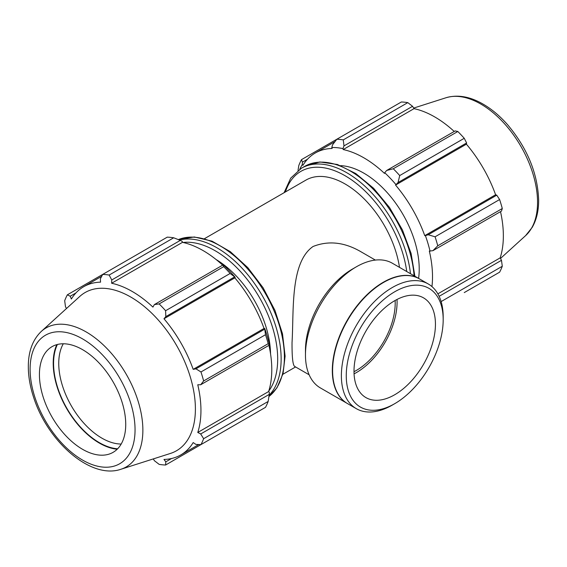 <?xml version="1.0" encoding="UTF-8"?>
<svg xmlns="http://www.w3.org/2000/svg" width="567" height="567" viewBox="0 0 567 567"><rect width="100%" height="100%" fill="white"/><g stroke="black" fill="none" stroke-linecap="round" stroke-linejoin="round"><path stroke-width="0.85" d="M375.368 260.083L360.981 251.776C344.481 242.152 328.499 240.394 313.048 246.496C289.9 262.556 293.975 311.276 292.033 342.511C291.948 357.493 292.863 365.488 294.755 366.48L309.143 374.787M399.494 267.355A78.317 45.218 -120 0 0 361.377 196.21A78.317 45.218 -120 0 0 305.932 180.1L204.559 238.629M332.588 144.748L331.794 147.505A98.162 56.672 60 0 1 342.971 148.618L343.999 145.882L343.269 139.886A104.427 60.293 -120 0 0 336.826 139.248L332.588 144.748M331.794 147.505L332.134 148.462A97.113 56.069 -120 0 0 315.28 152.998A97.113 56.069 -120 0 0 302.927 165.323L302.275 164.55L302.438 162.155L301.467 159.66A104.427 60.293 -120 0 0 298.795 165.564L298.022 170.49M299.794 169.242A98.162 56.672 60 0 1 302.275 164.55M431.948 286.583A97.113 56.069 -120 0 0 429.332 251.075L432.926 250.671L437.752 245.787A104.427 60.293 -120 0 0 435.08 236.8L428.198 234.759L425.406 235.638A98.162 56.672 60 0 1 430.041 251.224M425.406 235.638L424.754 235.659A97.113 56.069 -120 0 0 395.553 185.076L398.048 182.546L399.721 175.557A104.427 60.293 -120 0 0 393.278 168.753L386.637 170.49L384.717 172.715A98.162 56.672 60 0 1 395.894 184.516M384.717 172.715L384.49 173.403A97.113 56.069 -120 0 0 343.191 149.553L342.971 148.618M418.588 278.383A78.317 45.218 -120 0 0 419.219 269.077A78.317 45.218 -120 0 0 340.661 165.642M301.467 159.66L401.358 101.989A104.427 60.293 -120 0 1 407.801 102.627L343.269 139.886M441.126 301.58L502.284 266.27A104.427 60.293 -120 0 1 499.612 272.174L464.253 292.586M437.859 293.841L500.179 257.857L501.483 260.317L439.134 296.307M502.284 266.27L501.483 260.317M435.08 236.8L499.612 199.549L496.756 195.176L428.198 234.759M432.926 250.671L501.483 211.087L502.284 208.528L437.752 245.787M502.284 208.528A104.427 60.293 -120 0 0 499.612 199.549M393.278 168.753L457.81 131.494L455.195 130.906L386.637 170.49M343.999 145.882L412.563 106.298L407.801 102.627M412.563 106.298L414.038 108.651A97.113 56.069 60 0 1 454.231 131.466M398.048 182.546L466.613 142.962L464.253 138.298A104.427 60.293 -120 0 0 457.81 131.494M466.613 142.962L466.393 144.174A97.113 56.069 60 0 1 495.601 194.757L496.756 195.176M500.519 211.647A97.113 56.069 60 0 1 503.354 235.851A97.113 56.069 60 0 1 500.179 257.857M302.438 162.155L307.512 159.221M464.253 138.298L399.721 175.557M343.191 149.553L414.038 108.651M395.553 185.076L466.393 144.174M424.754 235.659L495.601 194.757M173.686 237.793L109.155 275.052A104.427 60.293 -120 0 0 102.705 274.414L167.237 237.155A104.427 60.293 60 0 1 173.686 237.793L180.327 240.38L182.248 241.407L182.468 242.35A97.113 56.069 60 0 1 222.661 265.165M235.17 277.306A98.162 56.672 -120 0 0 223.993 265.505L222.959 264.987L223.689 266.66A104.427 60.293 60 0 1 230.138 273.464L235.17 277.306L234.83 277.865A97.113 56.069 60 0 1 264.031 328.449L264.683 328.435L265.498 334.714A104.427 60.293 60 0 1 268.17 343.694L269.247 345.168L269.318 344.013A98.162 56.672 -120 0 0 264.683 328.435M268.949 345.338A97.113 56.069 60 0 1 268.609 391.556L269.318 392.215L269.247 394.398L268.17 401.436A104.427 60.293 60 0 1 265.498 407.34L200.966 444.599L195.955 444.429L193.184 442.579A97.113 56.069 -120 0 1 180.83 454.904A97.113 56.069 -120 0 1 163.983 459.44L165.812 461.836L165.607 465.011L230.138 427.752M182.468 242.35L111.628 283.252L111.763 279.963L180.327 240.38M109.155 275.052L111.763 279.963M70.202 296.236L67.345 294.826L102.705 274.414L100.352 278.829L100.565 282.153A97.113 56.069 -120 0 0 83.718 286.689A97.113 56.069 -120 0 0 71.364 299.015L70.202 296.236L75.95 292.919M153.281 458.923L154.394 460.702L159.157 464.373A104.427 60.293 -120 0 0 165.607 465.011M268.609 391.556L197.77 432.458A97.113 56.069 -120 0 0 200.945 410.444A97.113 56.069 -120 0 0 197.77 384.766L200.69 384.752L269.247 345.168M268.17 343.694L203.638 380.953L200.69 384.752M234.83 277.865L163.983 318.767L165.812 316.627L234.377 277.043M230.138 273.464L165.607 310.723L165.812 316.627M57.395 344.488A64.688 37.351 -120 0 0 66.97 408.502A64.688 37.351 -120 0 0 117.624 448.802M121.182 444.039A61.03 35.232 60 0 1 71.392 405.951A61.03 35.232 60 0 1 63.298 343.779M56.82 344.637A65.205 37.649 -120 0 0 66.715 408.644A65.205 37.649 -120 0 0 117.199 449.22M269.247 394.398L200.69 433.975L203.638 438.695L268.17 401.436M200.69 433.975L197.77 432.458M120.941 469.256L170.419 453.444A91.358 52.745 -120 0 0 195.395 408.949A91.358 52.745 -120 0 0 151.736 313.182A91.358 52.745 -120 0 0 79.777 296.435L41.341 331.383C33.12 339.25 28.789 350.215 28.35 364.269C28.045 374.971 29.895 386.255 33.885 398.126C48.018 441.877 90.982 479.717 120.941 469.256A80.223 46.317 -120 0 0 142.87 430.183A80.223 46.317 -120 0 0 104.534 346.083A80.223 46.317 -120 0 0 41.341 331.383M203.638 380.953A104.427 60.293 -120 0 0 200.966 371.966L265.498 334.714M264.52 329.257L195.955 368.841L200.966 371.966M195.955 368.841L193.184 369.351A97.113 56.069 -120 0 0 163.983 318.767M165.607 310.723A104.427 60.293 -120 0 0 159.157 303.919L223.689 266.66M222.959 264.987L154.394 304.571L159.157 303.919M154.394 304.571L152.927 307.094A97.113 56.069 -120 0 0 111.628 283.252M67.345 294.826A104.427 60.293 -120 0 0 64.681 300.73L65.474 306.683L66.459 308.54M200.966 444.599A104.427 60.293 -120 0 0 203.638 438.695M171.56 458.519L165.812 461.836M264.031 328.449L193.184 369.351M270.544 353.794A78.317 45.218 -120 0 0 216.14 259.558M125.732 424.407A61.03 35.232 -120 0 0 96.567 360.428A61.03 35.232 -120 0 0 48.493 349.251A61.03 35.232 -120 0 0 52.065 417.106A61.03 35.232 -120 0 0 109.048 454.124A61.03 35.232 -120 0 0 125.732 424.407M419.346 278.822A71.988 41.561 120 0 0 419.204 278.737L392.357 263.237A71.988 41.561 120 0 0 356.36 266.802L352.291 269.155A66.226 38.237 120 0 0 305.464 350.264L305.464 354.963A71.988 41.561 120 0 0 320.369 387.92L347.224 403.421A71.988 41.561 120 0 0 347.365 403.506M443.181 316.925A71.988 41.561 120 0 0 428.269 283.975A71.988 41.561 120 0 0 356.282 325.536A71.988 41.561 120 0 0 356.289 408.651A71.988 41.561 120 0 0 392.279 405.086L394.724 403.676A68.529 39.562 -60 0 1 346.26 375.701A68.529 39.562 -60 0 1 394.717 291.771A68.529 39.562 -60 0 1 443.181 319.745L443.181 316.925M443.181 319.745A68.529 39.562 -60 0 1 394.724 403.676M428.269 283.975L419.495 278.907A71.988 41.561 120 0 0 383.498 282.472A71.988 41.561 120 0 0 332.602 370.634A71.988 41.561 120 0 0 347.507 403.584L356.289 408.651M435.442 324.211A57.586 33.247 120 0 0 423.514 297.852A57.586 33.247 120 0 0 365.928 331.1A57.586 33.247 120 0 0 365.928 397.595A57.586 33.247 120 0 0 410.302 382.165A57.586 33.247 120 0 0 435.442 324.211M354.063 373.851A57.586 33.247 120 0 0 397.084 302.069A57.586 33.247 120 0 0 397.02 299.454M353.999 371.704A54.928 31.709 120 0 0 395.199 303.154A54.928 31.709 120 0 0 395.128 300.467M356.36 266.802A71.988 41.561 120 0 0 305.464 354.963M419.204 278.737A71.988 41.561 120 0 0 347.224 320.298A71.988 41.561 120 0 0 347.224 403.421M383.356 282.557A71.577 41.327 120 0 0 383.214 282.635A71.577 41.327 120 0 0 332.602 370.301A71.577 41.327 120 0 0 332.602 370.464M414.881 276.242L411.096 253.414L402.435 229.911L389.6 207.614L373.625 188.301L355.764 173.53L337.4 164.487L319.88 161.971L304.635 166.379A90.848 52.455 60 0 1 372.122 188.131A90.848 52.455 60 0 1 414.073 275.775M410.473 273.698A90.848 52.455 -120 0 0 367.338 188.492A90.848 52.455 -120 0 0 301.389 168.25L290.701 178.144L284.081 192.716M285.421 191.944A88.409 51.044 60 0 1 349.343 178.364A88.409 51.044 60 0 1 406.737 271.543M537.544 202.32A80.223 46.317 -120 0 0 505.757 125.13A80.223 46.317 -120 0 0 446.016 97.744C456.945 94.554 468.604 96.291 480.993 102.939C490.412 108.021 499.265 115.264 507.543 124.662C527.374 148.242 537.743 173.459 538.65 200.3C538.664 210.761 536.531 219.776 532.243 227.332L525.616 235.617A80.223 46.317 -120 0 0 537.544 202.32M269.112 395.298A90.848 52.455 -120 0 0 281.14 359.031A90.848 52.455 -120 0 0 246.248 272.904A90.848 52.455 -120 0 0 179.477 240.039M183.013 242.47A88.409 51.044 60 0 1 245.979 277.908A88.409 51.044 60 0 1 277.688 359.031A88.409 51.044 60 0 1 268.779 391.024M268.935 396.51L276.944 387.849L283.046 373.632L285.102 356.161L282.508 333.828L274.96 310.404L263.081 287.738L247.807 267.631L230.344 251.684L212.044 241.166L194.254 236.971L178.343 239.593A90.848 52.455 60 0 1 246.999 268.184A90.848 52.455 60 0 1 284.386 357.153A90.848 52.455 60 0 1 268.935 396.489M135.052 429.786A74.213 42.851 60 0 1 56.339 436.824A74.213 42.851 60 0 1 56.339 331.865A74.213 42.851 60 0 1 135.052 429.786M295.577 366.955L282.876 374.284M304.635 166.379L301.389 168.25M334.984 141.622L315.28 152.998M446.016 97.744L413.676 108.077M525.616 235.617L500.498 258.46M198.804 444.528L180.83 454.904M101.684 276.32L83.718 286.689"/></g></svg>
